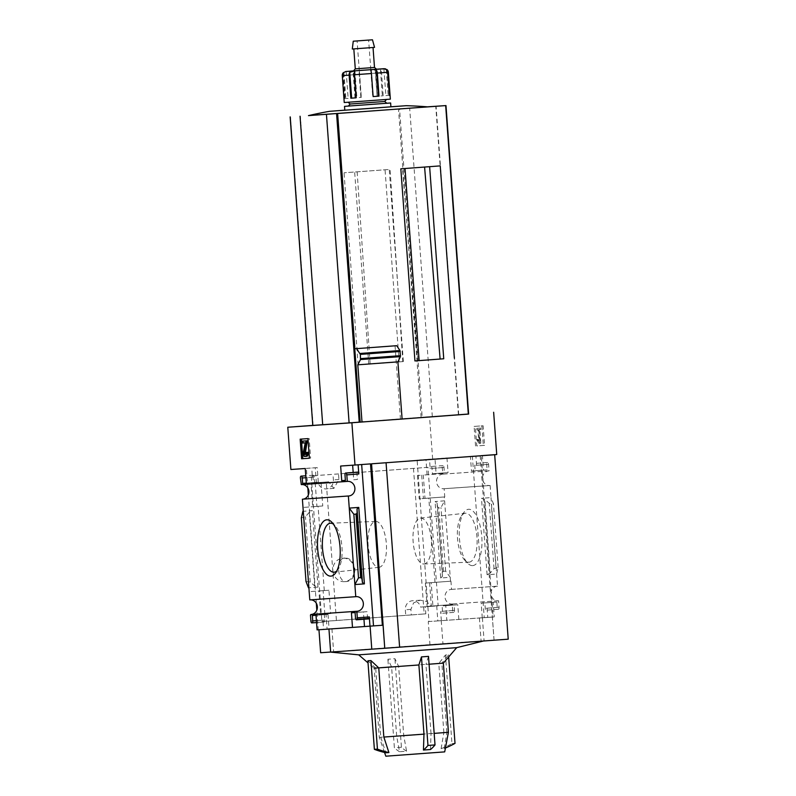 <?xml version="1.0" encoding="UTF-8"?>
<svg xmlns="http://www.w3.org/2000/svg" width="796" height="796" viewBox="0 0 796 796"><rect width="100%" height="100%" fill="white"/><g stroke="black" fill="none" stroke-linecap="round" stroke-linejoin="round"><path stroke-width="0.6" stroke-dasharray="3.98 2.98" d="M427.989 467.322L338.529 473.928L338.937 479.5L333.912 488.376L328.658 481.829L326.251 482.018L336.419 620.532L411.283 614.95L410.875 609.378L413.612 602.861L420.179 600.194L426.666 601.487L431.143 606.353L438.158 605.846L427.989 467.322L311.206 475.918L321.902 621.547L424.168 613.965L413.472 468.337M354.926 569.09C354.578 576.553 351.912 580.682 346.937 581.478C337.176 583.796 335.265 557.11 345.285 558.026C350.29 558.096 353.514 561.787 354.926 569.09M427.094 606.383L432.905 605.975L431.193 582.652L425.372 583.06L427.094 606.383L452.655 604.512L432.905 605.975M417.472 475.471L419.194 498.793L425.004 498.395L423.293 475.073L417.472 475.471L421.711 475.162L423.422 498.485L419.194 498.793M411.283 614.95L425.84 613.845L425.323 606.741L438.158 605.846M425.84 613.845L424.168 613.965M336.419 620.532L321.902 621.547M338.529 473.928L311.206 475.918M323.116 590.642L328.937 590.234L330.648 613.557L324.828 613.965L323.116 590.642L318.888 590.95L324.27 590.582L308.758 591.726M321.037 482.645L322.748 505.967L316.927 506.375L315.216 483.053L321.037 482.645L301.286 484.117M312.888 475.799L313.415 482.913L326.251 482.018M423.422 498.485L444.755 496.923L444.148 488.694A7.323 6.716 -94 0 1 443.77 488.734A7.323 6.716 -94 0 1 436.556 481.898A7.323 6.716 -94 0 1 442.745 474.127A7.323 6.716 -94 0 1 443.074 474.118L442.168 467.6A1.93 0.766 85.8 0 1 442.785 465.63L443.093 465.61A1.93 0.766 85.8 0 1 443.999 467.471L444.397 472.854L448.058 472.595L446.984 457.999L417.124 460.148L428.974 621.527L428.268 621.577L429.959 644.631L477.889 641.228L330.629 652.043M320.649 652.74L429.959 644.631M383.065 625.218L318.957 629.755M318.957 629.686L318.251 629.736L316.818 610.214M316.301 603.229L308.35 494.943M307.843 487.958L306.4 468.356L290.888 469.501M312.788 425.382L468.635 414.01M432.636 458.993L429.532 416.726M452.655 604.512L452.616 603.965A7.323 6.716 -94 0 1 452.237 604.005A7.323 6.716 -94 0 1 445.024 597.169A7.323 6.716 -94 0 1 451.213 589.398A7.323 6.716 -94 0 1 451.541 589.388L450.944 581.189L431.193 582.652M328.937 590.234L309.186 591.697M330.648 613.557L310.898 615.019L325.982 613.905L320.599 614.283L318.888 590.95M309.783 599.895A7.323 6.716 -94 0 1 310.171 599.856A7.323 6.716 -94 0 1 310.549 599.846M311.515 614.432A7.323 6.716 -94 0 1 311.186 614.462A7.323 6.716 -94 0 1 310.858 614.472M450.944 581.189L425.372 583.06M324.828 613.965L320.599 614.283M429.611 582.752L431.323 606.074M444.755 496.923L425.004 498.395M322.748 505.967L302.997 507.44L318.082 506.316L312.699 506.694L310.987 483.371L316.37 482.993L300.858 484.147M316.927 506.375L312.699 506.694M443.034 473.6L423.293 475.073M301.326 484.625A7.323 6.716 -94 0 1 301.704 484.585A7.323 6.716 -94 0 1 302.082 484.565M303.047 499.162A7.323 6.716 -94 0 1 302.719 499.191A7.323 6.716 -94 0 1 302.39 499.201M315.216 483.053L310.987 483.371M442.616 473.63L421.711 475.162M472.685 565.618A28.238 11.214 -94.2 0 0 481.063 530.415A28.238 11.214 -94.2 0 0 463.899 512.425A28.238 11.214 -94.2 0 0 459.431 538.285A28.238 11.214 -94.2 0 0 467.66 563.2A28.238 11.214 -94.2 0 0 472.685 565.618M496.744 454.526L482.396 455.531L483.47 470.128L487.132 469.869L486.744 464.496A1.93 0.766 85.8 0 1 487.361 462.516L487.669 462.496A1.93 0.766 85.8 0 1 488.575 464.366L489.052 470.904A7.323 6.716 86 0 0 488.724 470.924A7.323 6.716 86 0 0 482.535 478.695A7.323 6.716 86 0 0 489.739 485.53A7.323 6.716 86 0 0 490.127 485.49L444.148 488.694M490.127 485.49L491.013 497.6L481.49 498.306L484.824 499.52L489.241 503.321L493.48 503.918L491.013 497.6L497.52 586.184L451.541 589.388M450.516 581.219L444.327 496.953M427.094 474.784L425.979 459.531L417.124 460.148M442.168 467.6L430.178 468.486L429.502 459.272L425.979 459.531M434.994 582.373L428.805 498.107M444.606 500.833L435.094 501.54L437.044 502.853L437.591 506.923L438.815 507.739L440.974 507.579L444.606 500.833M440.705 578.005L442.447 576.423L442.397 572.294L443.481 571.309L445.641 571.14L450.228 577.299L440.705 578.005L435.094 501.54M316.37 482.993L315.256 467.74L311.724 467.998L317.226 467.62L318.291 482.217L314.629 482.475L314.231 477.093L305.913 477.709M314.231 477.093A1.93 0.766 85.8 0 0 313.335 475.222L313.027 475.242A1.93 0.766 85.8 0 0 312.4 477.222L311.724 467.998M324.27 590.582L318.082 506.316M306.002 581.498L310.241 582.095L314.659 585.896L317.992 587.1L308.47 587.806M314.659 585.896L309.266 512.325L312.38 510.644L302.858 511.35M306.4 468.356L315.256 467.74M318.251 629.736L327.106 629.119L325.982 613.905M497.52 586.184A7.323 6.716 86 0 0 497.192 586.194A7.323 6.716 86 0 0 491.003 593.965A7.323 6.716 86 0 0 498.206 600.801A7.323 6.716 86 0 0 498.585 600.761L499.072 607.308A1.93 0.766 85.8 0 1 498.445 609.278L498.137 609.298A1.93 0.766 85.8 0 1 497.241 607.428L496.843 602.055L493.182 602.303L494.246 616.91L437.83 620.91L436.705 605.696M437.83 620.91L428.974 621.527M484.565 445.372L476.784 445.919L475.341 426.318L483.132 425.78L484.565 445.372L476.784 445.919M443.093 465.61L442.785 465.63A1.93 0.766 85.8 0 1 442.795 465.63L430.805 466.516A1.93 0.766 85.8 0 1 430.805 466.516A1.93 0.766 85.8 0 0 430.178 468.486M487.361 462.516L475.68 463.391A1.93 0.766 85.8 0 1 476.585 465.252L475.909 456.038L470.406 456.416L471.481 471.013L475.142 470.764L474.754 465.381A1.93 0.766 85.8 0 1 475.371 463.411L487.361 462.516M489.052 470.904L443.074 474.118M498.585 600.761L452.616 603.965M498.137 609.298L486.455 610.164A1.93 0.766 85.8 0 0 487.082 608.194L487.759 617.417L482.257 617.795L494.246 616.91M458.834 619.378L457.77 604.781L454.098 605.03L454.496 610.413A1.93 0.766 85.8 0 1 453.879 612.383L453.571 612.403A1.93 0.766 85.8 0 1 452.665 610.542L452.228 604.542M441.352 620.651L440.676 611.428A1.93 0.766 85.8 0 0 441.581 613.298L441.889 613.278A1.93 0.766 85.8 0 0 442.506 611.298L442.108 605.925L445.78 605.666L446.845 620.263M327.106 629.119L323.574 629.377L322.897 620.154L310.908 621.049M396.667 736.041L391.592 666.879L387.881 659.237L394.925 658.71L398.647 666.351L403.721 735.514L406.577 751.185L399.522 751.713L396.667 736.041L379.264 737.365L380.786 737.275L375.702 668.113L374.19 668.202L368.031 662.889M444.695 751.882L385.831 756.2M380.786 737.275L385.851 752.767M448.427 732.29L446.914 732.38L444.168 748.459L441.113 748.668L443.86 732.599L403.721 735.514M430.497 749.524L431.024 733.613L434.168 733.385M443.86 732.599L438.785 663.436L398.647 666.351M431.024 733.613L425.95 664.451L429.084 664.212M443.352 663.128L441.84 663.217L448.506 654.819L445.452 655.038L438.785 663.436M446.914 732.38L441.84 663.217M456.705 647.655L358.717 654.849M428.507 656.372L425.95 664.451M367.881 660.789L375.702 668.113M493.082 617.059L484.227 617.676L472.376 456.297L481.232 455.68L493.082 617.059L492.376 617.109L494.067 640.163L372.001 649.158M494.067 640.163L480.177 455.76M428.268 621.577L492.376 617.109M484.227 617.676L487.759 617.417M482.257 617.795L481.192 603.199L484.854 602.94L485.252 608.323A1.93 0.766 85.8 0 0 486.147 610.184M490.227 573.09L487.102 574.772L496.624 574.065L498.147 567.488L494.047 568.692L490.227 573.09L484.824 499.52M429.502 459.272L434.994 458.884L436.069 473.491L432.407 473.739L432.009 468.366A1.93 0.766 85.8 0 0 431.104 466.496M322.897 620.154A1.93 0.766 85.8 0 0 323.803 622.024L324.111 622.004A1.93 0.766 85.8 0 0 324.728 620.034L324.34 614.651L328.002 614.393L329.076 628.999L317.087 629.885M329.076 628.999L323.574 629.377M352.638 465.202L358.13 464.804M357.593 472.137A1.93 0.766 85.8 0 0 356.976 474.118L357.374 479.49L353.703 479.749L353.175 472.466M363.951 619.248L363.414 611.925L367.075 611.676L367.473 617.049A1.93 0.766 85.8 0 0 368.379 618.92L368.677 618.9M309.266 512.325L305.435 516.713L301.336 517.927M493.719 640.193L508.216 639.178M402.786 361.633L358.15 364.896L403.353 361.563L399.154 361.891L402.786 361.633L390.1 169.419L344.041 172.782L390.1 169.419M399.154 361.891L385.045 169.767M419.134 360.618L417.741 360.717L402.537 168.672L440.238 165.886M400.826 168.822L402.537 168.672M357.135 171.837L370.14 364.031M368.757 364.13L354.648 172.006M322.698 424.746L300.351 116.206M312.888 425.412L422.198 417.313L399.542 108.803L427.303 106.843M445.889 105.579L468.545 414.079L422.198 417.313M402.099 419.034L400.448 419.154L402.099 419.034M400.448 419.154L395.065 345.802M441.243 620.671L442.934 643.725M479.401 618.014L481.092 641.069M331.932 628.78L333.624 651.834M358.15 364.896L344.041 172.782M403.353 361.563L389.244 169.439M308.947 115.51L399.542 108.803M432.327 416.606L409.671 108.097M458.416 414.786L435.76 106.286M308.47 115.619L427.651 106.863M344.797 110.156L390.906 106.773M417.741 360.717L419.134 360.608M475.55 446.009L474.108 426.407L475.341 426.318M474.108 426.407L483.132 425.78M480.306 443.272L478.306 440.288L478.386 439.293L479.978 441.093L479.132 429.651L478.207 429.711L478.098 428.248L480.694 428.069L480.794 429.532L479.869 429.601L480.864 443.233L479.073 443.372L477.073 440.377L478.306 440.288M477.073 440.377L477.152 439.382L478.744 441.193L477.899 429.74L476.963 429.8L476.864 428.348L479.451 428.158L479.56 429.621L478.635 429.691L479.63 443.332L480.864 443.233M479.63 443.332L479.073 443.372M478.635 429.691L479.869 429.601M479.56 429.621L480.794 429.532M479.451 428.158L480.694 428.069M476.864 428.348L478.098 428.248M476.963 429.8L478.207 429.711M477.899 429.74L479.132 429.651M478.744 441.193L479.978 441.093M477.938 440.158L479.172 440.059M477.152 439.382L478.386 439.293M481.898 425.87L483.331 445.462M310.619 458.118L309.385 458.217L310.619 458.118L309.186 438.526L307.952 438.616M301.395 439.074L300.162 439.163M301.395 439.064L309.186 438.526M306.878 456.257L305.783 456.337A2.696 1.075 85.8 0 1 304.729 454.954A2.696 1.075 85.8 0 1 304.599 452.158L306.361 443.382L305.127 443.471M307.355 452.367A1.93 0.766 85.8 0 1 306.739 454.337L305.674 454.367M306.361 443.382L306.191 442.785L303.754 442.954L303.614 441.034M303.754 442.954L302.52 443.054M472.376 456.297L475.909 456.038M493.182 602.303L481.192 603.199M496.843 602.055L484.854 602.94M487.132 469.869L475.142 470.764M483.47 470.128L471.481 471.013M482.396 455.531L470.406 456.416M457.77 604.781L445.78 605.666M454.098 605.03L442.108 605.925M446.984 457.999L434.994 458.884M448.058 472.595L436.069 473.491M444.397 472.854L432.407 473.739M352.638 465.143L340.648 466.038M358.13 464.764L370.508 463.889M353.703 479.749L357.374 479.49M363.414 611.925L351.424 612.82M367.075 611.676L355.086 612.562M328.002 614.393L316.012 615.288M324.34 614.651L312.35 615.537M317.226 467.62L305.236 468.506M318.291 482.217L306.301 483.102M314.629 482.475L306.301 483.092M445.641 571.14L440.974 507.579M498.147 567.488L493.48 503.918M444.168 748.459A96.316 88.396 86 0 0 445.442 747.961M448.665 656.969L448.506 654.819M441.113 748.668A96.316 88.396 86 0 0 451.959 743.583L445.452 655.038M455.014 743.374L451.959 743.583M406.577 751.185A96.316 38.248 85.8 0 1 401.433 747.265L394.925 658.71M399.522 751.713A96.316 38.248 85.8 0 1 394.378 747.782L387.881 659.237M401.433 747.265L394.378 747.782M469.043 562.185A24.547 9.751 -94.2 0 0 476.953 536.842A24.547 9.751 -94.2 0 0 465.292 513.231A24.547 9.751 -94.2 0 0 461.401 515.947A24.547 9.751 -94.2 0 0 457.521 538.424A24.547 9.751 -94.2 0 0 464.675 560.086A24.547 9.751 -94.2 0 0 468.924 562.195A24.547 9.751 -94.2 0 0 469.043 562.185M423.94 563.996A23.014 9.144 -94.2 0 0 431.362 540.225A23.014 9.144 -94.2 0 0 420.427 518.096A23.014 9.144 -94.2 0 0 413.134 541.718A23.014 9.144 -94.2 0 0 423.83 563.996A23.014 9.144 -94.2 0 0 423.94 563.996M378.916 567.329A23.014 9.144 -94.2 0 0 379.055 567.319A23.014 9.144 -94.2 0 0 386.349 543.698A23.014 9.144 -94.2 0 0 375.652 521.42A23.014 9.144 -94.2 0 0 368.1 544.872A23.014 9.144 -94.2 0 0 378.916 567.329M336.817 570.921A24.547 9.751 -94.2 0 0 338.081 569.468A24.547 9.751 -94.2 0 0 341.962 546.991A24.547 9.751 -94.2 0 0 334.808 525.33A24.547 9.751 -94.2 0 0 333.345 524.086M313.415 482.913L318.121 482.565A8.477 7.781 86 0 0 326.231 488.913A8.477 7.781 86 0 0 333.395 479.879L332.987 474.307M328.658 481.829L318.121 482.565M431.143 606.353L420.606 607.089A8.477 7.781 86 0 0 412.507 600.731A8.477 7.781 86 0 0 405.333 609.766L405.741 615.338M425.323 606.741L420.606 607.089M332.877 570.722A11.751 10.786 86 0 0 344.449 581.647A11.751 10.786 86 0 0 354.389 569.13A11.751 10.786 86 0 0 342.817 558.205A11.751 10.786 86 0 0 332.877 570.722M390.348 99.142L344.24 102.525M344.698 98.614L348.141 98.366L344.698 98.614L343.006 75.56A3.851 3.731 -94.6 0 1 343.952 72.705L346.091 71.481M354.996 97.838L353.305 74.784A3.851 2.01 85.7 0 1 353.713 71.968L355.613 97.799L361.314 97.371L355.613 97.799M360.887 97.401L359.195 74.346A3.851 1.025 -94.2 0 1 359.304 71.55L359.364 70.953M378.04 96.147L376.349 73.093A3.851 1.841 85.9 0 0 375.583 70.366L377.105 96.216L383.194 95.769L377.473 96.187M383.194 95.769L381.503 72.715A3.851 2.706 -94.1 0 0 380.468 70.008L377.284 69.172M361.195 97.381L359.304 71.55L358.339 70.555L356.469 70.695L353.713 71.968M358.359 70.555L375.642 69.282L375.583 70.366L375.662 69.282L358.339 70.555M390.916 106.823L344.797 110.206M386.766 103.241L348.379 106.067M386.786 103.261L348.359 106.087M384.727 101.48L350.14 104.017M384.926 99.52L348.081 102.246L384.926 99.52M376.558 69.242L353.504 70.934M376.538 69.222L375.662 69.282M374.498 67.461L355.285 68.874M372.239 47.541L353.822 48.894L372.239 47.541M374.548 47.372L352.3 49.004M370.329 69.7L359.275 70.516L370.329 69.7M356.538 97.789L355.971 97.828L356.538 97.789L354.648 71.958M388.876 95.381L385.881 95.61L389.324 95.361L387.045 70.516M312.4 477.222L300.41 478.107M317.992 587.1L312.38 510.644M452.665 610.542L440.676 611.428M313.107 425.402L290.45 116.893M421.134 417.393L398.478 108.883M305.783 456.337L304.55 456.426M306.191 442.785L304.958 442.884M304.599 452.158L303.366 452.257M499.072 607.308L487.082 608.194M487.102 574.772L481.49 498.306M488.575 464.366L476.585 465.252M497.241 607.428L485.252 608.323M487.669 462.496L475.68 463.391M486.744 464.496L474.754 465.381M454.496 610.413L442.506 611.298M453.879 612.383L441.889 613.278L453.879 612.383M453.571 612.403L441.581 613.298M443.999 467.471L432.009 468.366M356.976 474.118L344.986 475.003M367.473 617.049L355.484 617.935M368.379 618.92L356.389 619.805M324.728 620.034L316.41 620.651M324.111 622.004L316.549 622.562L324.111 622.004M323.803 622.024L311.813 622.92M313.335 475.222L305.764 475.789M308.161 581.339L303.495 517.768M310.241 582.095L305.435 516.713M442.447 576.423L437.044 502.853M442.397 572.294L437.591 506.923M443.481 571.309L438.815 507.739M494.047 568.692L489.241 503.321M495.988 567.648L491.321 504.077M338.937 479.5L333.395 479.879M410.875 609.378L405.333 609.766M388.368 72.237L381.503 72.715M353.305 74.784L343.006 75.56M376.349 73.093L359.195 74.346M370.926 70.764L372.817 96.595M386.279 69.62L388.179 95.44M380.468 70.008L382.369 95.838M343.245 72.764L345.146 98.595M343.952 72.705L345.842 98.535M347.673 481.381L301.704 484.585M348.698 495.988L302.719 499.191M488.724 470.924L442.745 474.127M489.739 485.53L443.77 488.734M356.14 596.652L310.171 599.856M357.165 611.258L311.186 614.462M497.192 586.194L451.213 589.398M498.206 600.801L452.237 604.005M384.528 752.459L379.264 737.365L374.19 668.202M483.451 641.029L484.207 640.81M482.396 617.766L484.087 640.82M458.725 414.756L436.069 106.266M464.675 560.086L467.66 563.2M461.401 515.947L463.899 512.425M423.83 563.996L468.924 562.195M420.427 518.096L465.292 513.231M375.652 521.42L330.559 523.221M379.055 567.319L334.191 572.185M334.808 525.33L331.823 522.216M338.081 569.468L335.584 572.991M333.912 488.376L326.231 488.913M420.179 600.204L412.507 600.731M345.285 558.026L342.817 558.205M346.937 581.478L344.449 581.647M385.413 68.774L384.876 68.685M370.797 69.67L368.628 40.079M359.275 70.516L357.096 40.924M354.956 71.053L356.916 97.759M370.767 70.177L372.707 96.605M383.901 68.715L385.881 95.61M375.145 69.511L377.105 96.216M359.374 70.953L361.314 97.371M346.17 71.471L348.141 98.366"/><path stroke-width="1.19" d="M318.957 629.755L320.649 652.74L330.629 652.043M316.818 610.214L316.301 603.229M308.35 494.943L307.843 487.958M468.635 414.01L351.892 422.766L354.996 465.033L340.648 466.038L341.723 480.635L345.384 480.386L344.986 475.003A1.93 0.766 85.8 0 1 345.603 473.033L345.912 473.003A1.93 0.766 85.8 0 1 346.817 474.874L347.295 481.421L301.326 484.625L300.41 478.107A1.93 0.766 85.8 0 1 301.037 476.137L301.346 476.117A1.93 0.766 85.8 0 1 302.251 477.978L302.639 483.361L306.301 483.102L305.236 468.506L290.888 469.501L287.784 427.243L312.788 425.382M310.898 615.019L310.858 614.472L356.837 611.268L357.314 617.815A1.93 0.766 85.8 0 1 356.698 619.785L356.389 619.805A1.93 0.766 85.8 0 1 355.484 617.935L355.086 612.562L351.424 612.82L352.499 627.417L317.087 629.885L316.012 615.288L312.35 615.537L312.738 620.92A1.93 0.766 85.8 0 1 312.122 622.89L311.813 622.92A1.93 0.766 85.8 0 1 310.908 621.049L310.47 615.049M310.549 599.846A7.323 6.716 -94 0 1 317.375 606.721A7.323 6.716 -94 0 1 311.515 614.432M309.783 599.895L302.39 499.201L348.369 495.998L349.255 508.107L353.842 514.266L356.001 514.107L357.096 513.112L357.036 508.992L358.777 507.41L349.255 508.107L355.762 596.692L309.783 599.895M302.082 484.565A7.323 6.716 -94 0 1 308.918 491.45A7.323 6.716 -94 0 1 303.047 499.162M330.937 576.125A28.238 11.214 -94.2 0 0 335.584 572.991A28.238 11.214 -94.2 0 0 340.051 547.131A28.238 11.214 -94.2 0 0 331.823 522.216A28.238 11.214 -94.2 0 0 317.495 542.494A28.238 11.214 -94.2 0 0 330.937 576.125M309.385 458.217L301.604 458.755L300.162 439.163L307.952 438.616L309.385 458.217L301.604 458.755M345.603 473.033A1.93 0.766 85.8 0 1 345.613 473.033L357.593 472.137L345.603 473.033M351.892 422.766L287.784 427.243M305.764 475.789L301.346 476.117M348.369 495.998A7.323 6.716 86 0 0 348.698 495.988A7.323 6.716 86 0 0 354.887 488.217A7.323 6.716 86 0 0 347.673 481.381A7.323 6.716 86 0 0 347.295 481.421M493.639 412.258L496.744 454.526L481.232 455.68M312.122 622.89L316.549 622.562L312.122 622.89M356.698 619.785L368.677 618.9A1.93 0.766 85.8 0 1 368.677 618.9L356.698 619.785M356.837 611.268A7.323 6.716 86 0 0 357.165 611.258A7.323 6.716 86 0 0 363.354 603.487A7.323 6.716 86 0 0 356.14 596.652A7.323 6.716 86 0 0 355.762 596.692M391.592 666.879L374.19 668.202M423.979 734.141L418.895 664.968L378.757 667.894L383.841 737.056L423.979 734.141L423.442 750.041L430.497 749.524A96.316 38.248 85.8 0 0 435.014 744.927L427.959 745.444A96.316 38.248 85.8 0 1 423.442 750.041M383.841 737.056L388.906 752.558L385.851 752.767A96.316 88.396 86 0 1 374.379 749.335L377.433 749.126A96.316 88.396 86 0 0 388.906 752.558M384.528 752.459L385.831 756.2L444.695 751.882L448.427 732.29L443.352 663.128L456.705 647.655L484.207 640.81M434.168 733.385L448.427 732.29M429.084 664.212L443.352 663.128M368.031 662.889L358.717 654.849L456.705 647.655M378.757 667.894L370.936 660.571L367.881 660.789L374.379 749.335M435.014 744.927L428.507 656.372L421.462 656.899L418.895 664.968M330.639 652.083L372.001 649.158L330.639 652.083L328.947 629.059M354.996 465.033L370.508 463.889L382.359 625.268L383.065 625.218L384.757 648.272L372.001 649.158M371.563 463.809L494.674 454.745L371.563 463.809L384.757 648.272M368.687 618.9A1.93 0.766 85.8 0 0 369.304 616.92L369.981 626.144L382.359 625.268M369.981 626.144L352.499 627.417M358.13 464.804L358.807 473.988L346.817 474.874M353.175 472.466L352.638 465.202M358.807 473.988A1.93 0.766 85.8 0 0 357.901 472.118L357.593 472.137M364.488 626.532L363.951 619.248M364.399 583.866L362.439 582.563L361.891 578.493L360.668 577.677L358.508 577.836L354.877 584.572L364.399 583.866L358.777 507.41M308.47 587.806L306.002 581.498L301.336 517.927L302.858 511.35M494.674 454.745L508.216 639.178L385.115 648.242M424.586 167.011L440.108 359.036L443.74 358.777L429.631 166.682M443.74 358.777L414.935 360.946L419.134 360.618L405.025 168.513M402.099 419.034L362.001 421.989L357.802 364.817L360.508 359.563L360.339 354.389L356.608 348.638L354.907 348.757L396.707 345.683L399.96 350.519L400.408 356.628L397.9 361.862L402.099 419.034L468.317 414.099L445.67 105.599L308.947 115.51M356.608 348.638L396.707 345.683M362.001 421.989L322.698 424.746L300.042 116.236M290.232 116.912L312.788 425.422L322.698 424.736M360.16 422.119L354.777 348.767M370.09 626.134L371.782 649.178M357.802 364.817L397.9 361.862M349.106 422.895L326.45 114.385M427.303 106.843L445.67 105.599M454.347 358.011L440.238 165.886L400.826 168.822L414.935 360.946M390.906 106.773L406.229 105.699A385.274 385.274 0 0 1 427.651 106.863L308.47 115.619A385.274 385.274 0 0 1 329.484 111.331L344.797 110.156M406.229 105.699L329.484 111.331M419.134 360.608L440.108 359.036M386.07 462.794L399.612 647.228M302.838 458.665L301.395 439.074M305.644 456.347L304.55 456.426A2.696 1.075 85.8 0 1 303.495 455.043A2.696 1.075 85.8 0 1 303.366 452.257L305.127 443.471L304.958 442.884L302.52 443.054L302.38 441.133L306.042 440.875L304.132 453.004L304.56 454.496L305.505 454.426A1.93 0.766 85.8 0 0 306.122 452.456L306.888 452.397A3.851 1.532 85.8 0 1 305.644 456.347L306.878 456.257L305.644 456.347M306.122 452.456L308.122 452.307A3.851 1.532 85.8 0 1 306.878 456.257M308.122 452.307L306.888 452.397M305.674 454.367L305.365 452.914L304.132 453.004M302.38 441.133L307.276 440.785L305.365 452.914M307.415 442.705L306.181 442.795M307.276 440.785L306.042 440.875M345.384 480.366L341.723 480.635M373.503 625.885L361.663 464.546M306.301 483.092L302.639 483.361M358.508 577.836L353.842 514.266M445.442 747.961A96.316 88.396 86 0 0 455.014 743.374L448.665 656.969M370.936 660.571L377.433 749.126M421.462 656.899L427.959 745.444M333.345 524.086A24.547 9.751 -94.2 0 0 330.559 523.221A24.547 9.751 -94.2 0 0 322.499 548.245A24.547 9.751 -94.2 0 0 334.041 572.195A24.547 9.751 -94.2 0 0 334.191 572.185A24.547 9.751 -94.2 0 0 336.817 570.921M346.091 71.481L353.533 70.914L345.862 71.501L343.245 72.764A3.851 3.851 -90.5 0 0 342.27 75.63L344.24 102.525L367.294 100.863L390.348 99.142L388.368 72.237A3.851 3.851 89.5 0 0 386.975 69.55L387.045 70.516M389.324 95.361L390.06 95.291L389.324 95.351L387.632 72.307A3.851 3.731 85.4 0 0 386.279 69.62L383.98 68.705L386.975 69.55M379.025 96.137L377.334 73.083A3.851 2.01 -94.3 0 0 376.508 70.356L378.408 96.187L373.135 96.565L378.408 96.187M373.135 96.575L371.443 73.521A3.851 1.025 85.8 0 0 370.926 70.764L370.777 70.177M355.971 97.828L350.827 98.207L355.981 97.828L354.28 74.774A3.851 1.841 -94.1 0 1 354.648 71.958L354.409 70.894L354.648 71.958M350.827 98.207L349.136 75.152A3.851 2.706 85.9 0 1 349.762 72.317L354.409 70.894L373.583 69.491L376.508 70.356M352.787 71.013L345.723 71.511M384.209 68.685L376.538 69.222M370.926 70.764L371.722 69.63M348.379 106.067L344.519 106.366L344.797 110.206L367.861 108.554L390.916 106.823L390.627 102.983L386.766 103.241M344.519 106.366L390.627 102.983M384.727 101.48L350.14 104.017L348.359 106.087L386.786 103.261L384.727 101.48L386.488 99.44M374.498 67.461L355.285 68.874L353.504 70.934L376.558 69.242L374.498 67.461L373.035 47.491M353.255 41.213L352.3 49.004L363.424 48.208L374.548 47.372L372.468 39.8L353.255 41.213L372.468 39.8M368.15 40.108L357.096 40.924L368.15 40.108M360.061 353.464L399.96 350.519M360.339 354.389L400.229 351.454M360.648 358.608L400.537 355.663M360.508 359.563L400.408 356.628M359.225 422.188L336.579 113.679M354.907 348.757L337.633 113.599M305.555 454.416L304.56 454.496M357.901 472.118L345.912 473.003M369.304 616.92L357.314 617.815M316.41 620.651L312.738 620.92M305.913 477.709L302.251 477.978M360.668 577.677L356.001 514.107M361.891 578.493L357.096 513.112M362.439 582.563L357.036 508.992M377.334 73.083L387.632 72.307M354.28 74.774L371.443 73.521M342.27 75.63L349.136 75.152M373.583 69.491L383.98 68.705M349.762 72.317L351.653 98.137M358.727 654.849L330.519 652.093M312.788 425.422L290.132 116.912M468.635 414.079L445.979 105.569M385.413 68.774L377.304 69.162M350.14 104.017L348.101 102.256M355.285 68.874L353.822 48.904"/></g></svg>
